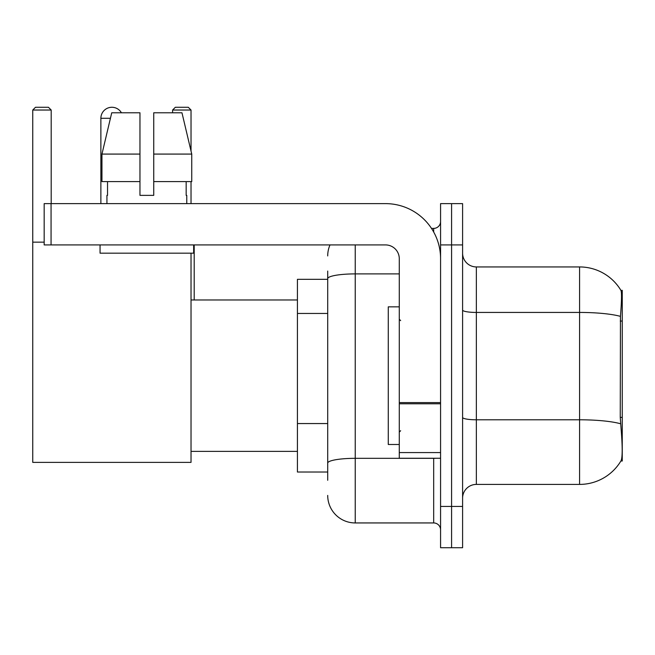<?xml version="1.0" encoding="UTF-8"?>
<svg xmlns="http://www.w3.org/2000/svg" width="655" height="655" viewBox="0 0 655 655"><rect width="100%" height="100%" fill="white"/><g stroke="black" fill="none" stroke-linecap="round" stroke-linejoin="round"><path stroke-width="0.98" d="M622.25 417.391L620.252 417.391L621.136 429.352C622.528 446.587 622.528 457.01 621.136 460.596L620.899 461.005L622.25 461.005L622.25 290.337L620.997 290.509A48.175 48.175 0 0 0 579.585 266.937A48.175 48.175 0 0 1 620.899 290.337A48.175 48.175 0 0 0 579.585 266.937L476.357 266.937A13.763 13.763 0 0 1 462.594 253.174A13.763 13.763 0 0 0 476.357 266.937L476.357 484.405A13.763 13.763 0 0 0 462.594 498.168M327.705 305.189L327.705 271.072L327.705 279.325L297.427 279.325L297.427 472.018L327.705 472.018M621.136 460.596A48.175 48.175 0 0 1 579.585 484.405L476.357 484.405M451.582 506.43L451.582 547.719L462.594 547.719L462.594 506.43L451.582 506.43L451.582 547.719L440.569 547.719L440.569 506.43L451.582 506.43L451.582 244.921L451.582 506.43M440.569 506.43L440.569 203.623L451.582 203.623L451.582 244.921L451.582 203.623L462.594 203.623L462.594 506.43M620.252 417.391L620.449 316.373C621.644 301.398 621.824 292.785 620.997 290.509A48.175 48.175 0 0 0 579.585 266.937L579.585 312.435L476.357 312.435A13.763 2.391 0 0 1 462.594 310.044M327.705 480.279L327.705 271.072M355.231 244.921L355.231 522.944L433.684 522.944L433.684 458.254M431.498 228.398L433.684 228.398A6.886 6.886 0 0 0 440.569 221.521M327.705 467.891L327.705 431.817M440.569 529.829A6.886 6.886 0 0 0 433.684 522.944M327.705 255.925A27.526 27.526 0 0 1 330.005 244.921M355.231 522.944A27.526 27.526 0 0 1 327.705 495.417M153.737 195.37L139.965 195.37L153.737 195.37L139.965 195.37L153.737 195.37L153.737 112.783L181.967 112.783L191.743 154.081L191.743 181.607L153.737 181.607M191.031 110.032L172.593 110.032L175.344 107.281L188.28 107.281L191.031 110.032L191.031 151.051L191.743 154.081L153.737 154.081M399.28 306.851L388.268 306.851L388.268 444.491L399.28 444.491M100.878 203.623L100.878 118.293A11.012 11.012 0 0 1 121.429 112.783M191.031 253.174L191.031 462.381L32.75 462.381L32.75 110.032L35.501 107.281L48.437 107.281L51.196 110.032L32.75 110.032M51.196 203.623L51.196 110.032M32.75 242.162L44.172 242.162M191.031 181.607L191.031 203.623M172.593 110.032L172.593 112.783M194.199 299.974L194.199 244.921M440.569 458.254L399.28 458.254L399.28 402.596L440.569 402.596M440.569 258.684A55.053 55.053 0 0 0 385.517 203.623L51.057 203.623L51.057 244.921L385.517 244.921A13.763 13.763 0 0 1 399.28 258.684L399.28 402.596M51.057 244.921L44.172 244.921L44.172 203.623L51.057 203.623M139.965 154.081L139.965 181.607L139.965 154.081L101.959 154.081L111.735 112.783L139.965 112.783L139.965 195.37M106.937 195.37L107.535 195.37L106.937 195.37L106.937 203.623M186.765 195.37L186.167 195.37L186.765 195.37L186.765 203.623M186.167 181.607L186.167 195.37M107.535 195.37L107.535 181.607M100.051 244.921L100.051 253.174L193.651 253.174L193.651 244.921M139.965 181.607L101.959 181.607L101.959 154.081L111.735 112.783M191.743 181.607L191.743 154.081L181.967 112.783M622.25 321.048L620.252 321.048M327.705 313.45L297.427 313.45M327.705 423.556L297.427 423.556M579.585 484.405L579.585 312.435A48.175 8.368 180 0 1 620.449 316.373M620.596 423.769A48.175 8.368 180 0 0 579.585 419.79L476.357 419.79A13.763 2.391 0 0 1 462.594 417.399M462.594 244.921L440.569 244.921M436.074 458.254A6.886 1.195 0 0 1 433.684 458.328L355.231 458.328A27.526 4.781 180 0 0 327.705 463.11M327.705 278.678A27.526 4.781 180 0 1 355.231 273.896L399.28 273.896M433.684 232.026L433.684 228.398M110.425 118.293L100.878 118.293M440.569 403.791L399.28 403.791M399.28 452.572L440.569 452.572M400.655 320.614L399.28 319.239M400.655 430.728L399.28 432.103M191.031 451.377L297.427 451.377M191.031 299.974L297.427 299.974"/></g></svg>
